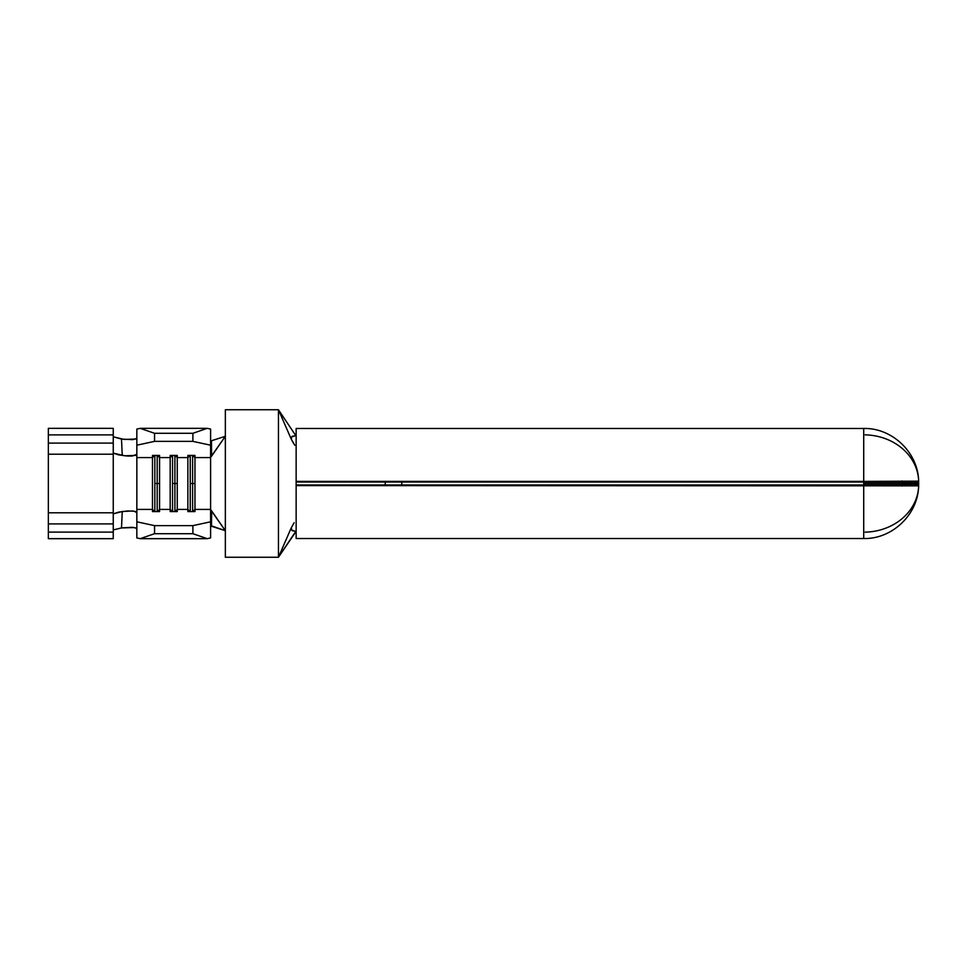 <?xml version="1.0" encoding="UTF-8"?>
<svg xmlns="http://www.w3.org/2000/svg" width="967" height="967" viewBox="0 0 967 967"><rect width="100%" height="100%" fill="white"/><g stroke="black" fill="none" stroke-linecap="round" stroke-linejoin="round"><path stroke-width="1.45" d="M136.843 525.54L136.843 537.93L140.239 538.667L207.204 538.667L210.601 537.93L210.601 509.694L225.347 530.702L211.592 510.854L211.459 525.843L225.347 530.702L225.347 436.298L210.601 441.025L225.347 436.298L210.601 457.306L210.601 445.195L210.601 457.584L194.959 457.584L194.959 483.5L192.602 483.5L192.602 455.433L192.602 483.5L190.245 483.5L190.245 455.433L190.245 511.567L190.245 483.5L192.602 483.5L192.602 511.567L192.602 483.5L194.959 483.5L194.959 509.416L192.759 511.567L194.959 509.416L210.601 509.416L210.601 521.805L192.892 525.637L154.551 525.637L136.843 521.805L136.843 509.416L152.484 509.416L152.484 511.567L159.567 511.567L159.567 509.416L157.367 511.567L159.567 509.416L170.18 509.416L170.18 511.567L177.263 511.567L177.263 509.416L175.063 511.567L177.263 509.416L187.876 509.416L187.876 511.567L194.959 511.567L194.959 457.584L210.601 457.584L210.601 509.416L194.959 509.416L194.959 511.567L187.876 511.567L187.876 509.416L177.263 509.416L177.263 483.5L177.263 511.567L170.18 511.567L170.18 509.416L159.567 509.416L159.567 483.5L159.567 511.567L152.484 511.567L152.484 509.416L136.843 509.416L136.843 457.584L152.484 457.584L152.484 509.416L152.484 457.584L136.843 457.584L136.843 429.07L136.843 445.195L136.843 441.46L136.843 445.195L154.551 441.363L192.892 441.363L210.601 445.195L210.601 429.07L207.204 428.333L192.892 433.301L192.892 441.363L154.551 441.363L154.551 433.301L192.892 433.301L154.551 433.301L140.239 428.333L207.204 428.333L140.239 428.333L136.843 429.07L140.239 428.333L154.551 433.301L154.551 441.363L136.843 445.195L136.843 454.321L135.658 455.384L124.9 455.82L113.248 453.124L113.248 513.876L118.711 512.111L127.535 510.963L134.22 511.217L136.843 512.679L136.843 454.321L132.334 456.025L127.535 456.037L118.615 454.877L113.248 453.124L113.248 454.2L48.35 454.2L113.248 454.2M157.198 483.5L159.567 483.5L159.567 457.584L170.18 457.584L170.18 509.416L170.18 457.584L159.567 457.584L159.567 455.433L152.484 455.433L152.484 457.584L154.684 455.433L152.484 457.584L152.484 455.433L159.567 455.433L159.567 483.5L157.198 483.5L157.198 511.567L157.198 483.5L154.841 483.5L157.198 483.5L157.198 455.433L157.198 483.5M154.841 511.567L154.841 483.5L154.841 511.567M174.906 483.5L177.263 483.5L177.263 457.584L187.876 457.584L187.876 509.416L187.876 457.584L177.263 457.584L177.263 455.433L170.18 455.433L170.18 457.584L172.38 455.433L170.18 457.584L170.18 455.433L177.263 455.433L177.263 483.5L174.906 483.5L174.906 511.567L174.906 483.5L172.537 483.5L174.906 483.5L174.906 455.433L174.906 483.5M172.537 511.567L172.537 483.5L172.537 511.567M918.432 489.097L918.65 486.232A55.022 27.475 -176.5 0 0 918.65 485.845L296.144 485.603L296.144 538.522L863.712 538.522L863.712 485.603L296.144 485.603L296.144 482.025L863.712 482.025L863.712 484.975L863.712 483.5L902.151 483.5A38.499 38.438 -90 0 1 902.151 483.621L901.993 486.05M918.65 481.155A55.022 27.475 -3.5 0 0 918.65 480.768A55.022 27.475 176.5 0 1 918.65 481.155L863.712 481.397L863.712 428.478L863.712 481.397L296.144 481.397L296.144 428.478L863.712 428.478L296.144 428.478L296.144 482.025L296.144 481.397L863.712 481.397L863.712 482.025L918.626 481.397L296.144 482.025M293.4 443.104L291.2 439.03L292.034 436.347L293.944 436.419M293.763 530.557L292.034 530.653L291.297 527.764M294.778 445.243L291.2 439.03L292.034 436.347L295.805 435.646L278.448 409.754L291.2 439.03L278.448 409.754L278.448 557.246L295.975 531.536M863.712 538.522L296.144 538.522L296.144 484.975L863.712 484.975L863.712 538.522C890.885 539.284 916.885 516.233 918.565 487.719L918.626 486.872A54.974 47.613 0 0 1 865.187 532.152M901.993 480.95L902.126 482.485L918.626 482.231L918.65 483.125A55.022 54.938 -90 0 1 918.65 483.875L918.626 484.781L902.126 484.515A38.462 33.313 0 0 1 902.09 484.975M210.601 441.46L210.601 445.195L210.601 441.46M210.601 521.805L210.601 537.93L207.204 538.667L140.239 538.667L154.551 533.699L192.892 533.699L207.204 538.667L192.892 533.699L154.551 533.699L154.551 525.637L192.892 525.637L192.892 533.699L192.892 525.637L210.601 521.805M194.959 457.584L194.959 455.433L187.876 455.433L187.876 457.584L190.076 455.433L187.876 457.584L187.876 455.433L194.959 455.433L194.959 457.584L192.759 455.433L194.959 457.584M136.843 521.805L154.551 525.637L154.551 533.699L140.239 538.667L136.843 537.93L136.843 512.679L135.658 511.616L132.322 510.975L122.253 511.507L121.504 527.934L113.623 529.831L121.504 527.934L122.253 511.507L113.248 513.876L113.248 523.909L113.248 512.8L48.35 512.8L113.248 512.8M292.07 530.641L295.805 531.354L278.448 557.246L291.2 527.97L278.448 557.246L225.347 557.246L225.347 530.702L210.601 525.975L211.459 525.843L211.652 514.468M295.539 435.247L278.448 409.754L225.347 409.754L225.347 436.298L225.347 409.754L278.448 409.754L278.448 557.246L225.347 557.246L225.347 436.298L211.592 456.146L211.459 441.157L211.592 456.146L210.601 457.306L210.601 509.694L211.592 510.854M901.993 484.975L863.712 484.975L863.712 485.603L918.626 485.603L902.126 484.975L296.144 484.975M902.09 482.025A38.462 33.313 180 0 1 902.126 482.485L902.151 483.379A38.499 38.438 -90 0 1 902.151 483.5L863.712 483.5L863.712 482.025L901.993 482.025M918.65 480.768L918.565 479.281C916.885 450.767 890.885 427.716 863.712 428.478M918.65 483.875A55.022 54.938 90 0 0 918.65 483.125L902.151 483.379A38.499 38.438 -90 0 1 902.151 483.621L918.65 483.875L902.151 483.621L902.126 484.515L918.626 484.769L918.65 483.875M918.565 485.603A54.974 47.613 180 0 0 918.626 484.769M865.187 434.848A54.974 47.613 180 0 1 918.626 480.128M918.626 482.231L902.126 482.485L902.151 483.379L918.65 483.125L918.626 482.231A54.974 47.613 0 0 0 918.565 481.397M902.126 484.975L918.626 485.603L902.126 484.975M918.626 481.397L902.126 482.025L918.626 481.397M401.752 484.975L401.752 482.025L401.752 484.975M385.229 482.025L385.229 484.975L385.229 482.025M294.137 522.724L291.2 527.97L292.034 530.653M172.38 511.567L170.18 509.416L172.38 511.567M172.537 455.433L172.537 483.5L172.537 455.433M175.063 455.433L177.263 457.584L175.063 455.433M154.684 511.567L152.484 509.416L154.684 511.567M154.841 455.433L154.841 483.5L154.841 455.433M157.367 455.433L159.567 457.584L157.367 455.433M190.076 511.567L187.876 509.416L190.076 511.567M136.625 438.438L132.745 439.659L121.504 439.066L122.253 455.493L121.504 439.066L113.248 436.794L124.199 439.441L135.573 439.066M136.843 529.046L135.573 527.934L132.02 527.281L121.504 527.934L134.268 527.571M113.248 538.667L113.248 523.909L113.248 538.667L48.35 538.667L113.248 538.667M48.35 538.667L48.35 532.116L113.248 532.116L48.35 532.116L48.35 523.909L113.248 523.909L48.35 523.909L48.35 443.091L113.248 443.091L113.248 453.124L113.248 443.091L48.35 443.091L48.35 434.884L113.248 434.884L113.248 443.091L113.248 434.884L48.35 434.884L48.35 428.333L113.248 428.333L113.248 434.884L113.248 428.333L48.35 428.333L48.35 538.667M295.805 435.646L296.144 434.969M192.892 441.363L192.892 433.301L207.204 428.333L210.601 429.07L210.601 445.195L192.892 441.363"/></g></svg>
